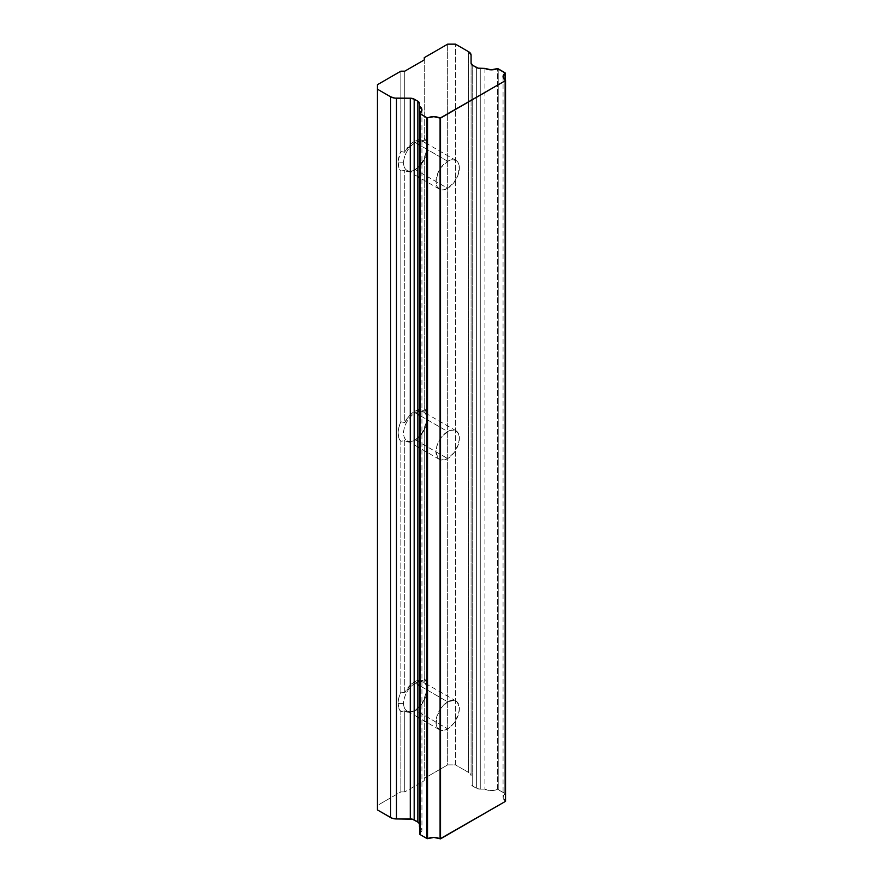 <?xml version="1.0" encoding="UTF-8"?>
<svg xmlns="http://www.w3.org/2000/svg" width="883" height="883" viewBox="0 0 883 883"><rect width="100%" height="100%" fill="white"/><g stroke="black" fill="none" stroke-linecap="round" stroke-linejoin="round"><path stroke-width="0.66" stroke-dasharray="4.42 3.31" d="M417.836 410.109A17.66 10.199 120 0 0 414.513 411.5L409.105 416.059L404.767 422.549L400.86 421.798A20.408 11.788 120 0 0 400.86 441.312L404.767 440.551L404.767 692.835L400.86 692.073A20.408 11.788 120 0 0 398.134 703.409L403.597 703.409A16.556 9.558 -60 0 1 415.297 683.133L417.836 684.601L415.297 683.133A16.556 9.558 -60 0 1 417.836 681.996A16.556 9.558 120 0 0 415.297 683.133A16.556 9.558 120 0 0 403.597 703.409A16.556 9.558 120 0 0 407.019 710.981A16.556 9.558 120 0 0 415.297 710.164L447.67 728.861A16.556 9.558 -60 0 1 439.403 729.678A16.556 9.558 -60 0 1 436.864 716.411A16.556 9.558 -60 0 1 447.67 701.83L454.182 700.351L457.405 702.217L459.381 708.585L458.487 714.27L454.182 722.824L449.955 727.283L445.396 729.921L441.169 730.34L439.403 729.678L436.864 726.764L436.202 724.612L436.864 716.411L441.169 707.868L447.67 701.83L419.458 685.539L447.67 701.83A16.556 9.558 -60 0 1 455.948 701.014A16.556 9.558 -60 0 1 458.487 714.27A16.556 9.558 -60 0 1 447.67 728.861L415.297 710.164A16.556 9.558 120 0 0 426.997 689.899L426.997 689.899A16.556 9.558 -60 0 1 415.297 710.164L415.297 710.164A16.556 9.558 -60 0 1 403.597 703.409L398.134 703.409A20.408 11.788 120 0 0 400.86 711.588L404.767 710.826A17.66 10.199 120 0 0 414.513 710.616A17.66 10.199 120 0 0 424.27 699.568L424.27 698.078A20.408 11.788 120 0 0 426.997 686.742L426.997 689.899A16.556 9.558 120 0 0 423.575 682.316A16.556 9.558 120 0 0 419.458 681.621A16.556 9.558 -60 0 1 426.997 689.899L426.997 686.742A20.408 11.788 120 0 0 424.27 678.563L424.27 681.577L422.295 680.429L417.295 680.539L411.743 683.751L404.767 692.835L404.767 440.551L409.105 442.041L414.513 440.341A17.66 10.199 120 0 0 424.27 429.293L424.27 427.791A20.408 11.788 120 0 0 426.997 416.456A20.408 11.788 120 0 0 424.27 408.277L424.27 411.29A17.66 10.199 120 0 0 419.458 409.833M415.297 412.858A16.556 9.558 -60 0 1 417.836 411.71A16.556 9.558 120 0 0 415.297 412.858L417.836 414.326L415.297 412.858A16.556 9.558 120 0 0 404.48 427.438A16.556 9.558 120 0 0 407.019 440.705A16.556 9.558 120 0 0 415.297 439.889L419.922 435.783L424.27 429.293L424.27 681.577L424.27 427.791L424.27 681.577A17.66 10.199 120 0 0 404.767 692.835L400.86 692.073L400.86 441.312L404.767 440.551A17.66 10.199 120 0 0 414.513 440.341L415.297 439.889A16.556 9.558 120 0 0 426.114 425.297A16.556 9.558 120 0 0 423.575 412.041A16.556 9.558 120 0 0 419.458 411.335A16.556 9.558 -60 0 1 426.997 419.613A16.556 9.558 -60 0 1 415.297 439.889L447.67 458.575L415.297 439.889A16.556 9.558 -60 0 1 403.597 433.134A16.556 9.558 -60 0 1 415.297 412.858L414.513 411.5L415.297 412.858M426.997 149.337L426.997 149.337A16.556 9.558 -60 0 1 415.297 169.602L415.297 169.602A16.556 9.558 -60 0 1 403.597 162.847L398.134 162.847A20.408 11.788 120 0 0 400.86 171.026L404.767 170.264A17.66 10.199 120 0 0 414.513 170.055A17.66 10.199 120 0 0 424.27 159.006L424.27 157.516A20.408 11.788 120 0 0 426.997 146.181L426.997 149.337A16.556 9.558 120 0 0 423.575 141.755A16.556 9.558 120 0 0 419.458 141.059A16.556 9.558 -60 0 1 426.997 149.337L426.997 146.181A20.408 11.788 120 0 0 424.27 138.002L424.27 141.015A17.66 10.199 120 0 0 404.767 152.273L400.86 151.512A20.408 11.788 120 0 0 398.134 162.847L403.597 162.847A16.556 9.558 120 0 0 407.019 170.43A16.556 9.558 120 0 0 415.297 169.602A16.556 9.558 120 0 0 426.997 149.337L426.301 141.457L424.27 138.002L424.27 141.015L419.922 139.525L414.513 141.225L411.743 143.189L404.767 152.273L400.86 151.512L400.86 71.181L400.86 151.512L398.31 160.154L398.829 167.571L400.86 171.026L404.767 170.264L406.743 171.412L411.743 171.302L417.295 168.09L424.27 159.006L424.27 411.29L419.922 409.8L414.513 411.5A17.66 10.199 120 0 0 404.767 422.549L404.767 170.264L404.767 422.549L400.86 421.798L400.86 171.026L400.86 421.798L398.829 427.593L398.134 433.134L398.829 437.847L400.86 441.312L400.86 692.073L398.829 697.879L398.134 703.409L398.829 708.133L400.86 711.588L404.767 710.826L404.767 791.93L400.86 791.93L400.86 711.588L400.86 791.93L377.449 805.439L377.449 809.943L377.449 84.691L377.449 805.439L400.86 791.93L404.767 791.93L404.767 710.826L409.105 712.316L414.513 710.616L419.922 706.069L424.27 699.568L424.27 698.078L424.27 780.66L424.27 699.568L424.27 780.66L404.767 791.93L424.27 780.66L424.27 698.078L426.301 692.272L426.997 686.742L426.301 682.018L424.27 678.563L424.27 427.791L426.301 421.997L426.997 416.456L425.44 409.822L424.27 408.277L424.27 411.29L424.27 157.516L424.27 408.277L424.27 157.516L426.301 151.71L426.997 146.181M447.67 431.555A16.556 9.558 -60 0 1 455.948 430.727A16.556 9.558 -60 0 1 458.487 443.994A16.556 9.558 -60 0 1 447.67 458.575L441.169 460.054L437.946 458.189L435.97 451.82L436.864 446.136L439.403 440.286L443.2 435.164L449.955 430.496L454.182 430.076L455.948 430.727L458.487 433.652L459.381 438.31L458.487 443.994L454.182 452.549L447.67 458.575A16.556 9.558 -60 0 1 439.403 459.403A16.556 9.558 -60 0 1 436.864 446.136A16.556 9.558 -60 0 1 447.67 431.555L419.458 415.253L447.67 431.555M447.67 161.269A16.556 9.558 -60 0 1 455.948 160.452A16.556 9.558 -60 0 1 458.487 173.719A16.556 9.558 -60 0 1 447.67 188.3L415.297 169.602L447.67 188.3L443.2 189.856L439.403 189.117L436.864 186.203L435.97 181.545L437.946 172.891L441.169 167.306L447.67 161.269L452.151 159.713L455.948 160.452L458.487 163.366L459.149 165.518L458.487 173.719L454.182 182.262L447.67 188.3A16.556 9.558 -60 0 1 439.403 189.117A16.556 9.558 -60 0 1 436.864 175.86A16.556 9.558 -60 0 1 447.67 161.269L419.458 144.978L447.67 161.269M415.297 142.582L417.836 144.039L415.297 142.582A16.556 9.558 120 0 0 403.597 162.847A16.556 9.558 -60 0 1 415.297 142.582A16.556 9.558 -60 0 1 417.836 141.435A16.556 9.558 120 0 0 415.297 142.582M504.811 72.638L504.811 793.387L498.211 789.568L498.211 68.819L498.211 789.568A1.656 0.96 0 0 0 497.471 789.325L497.471 68.576L497.471 789.325L491.136 790.572L484.91 789.148L480.253 789.148L480.253 68.399L480.253 789.148L476.356 788.21A5.519 3.19 0 0 0 480.253 789.148L484.91 789.148A9.658 5.574 0 0 0 497.471 789.325L504.811 793.387L504.811 72.638M476.356 67.461L476.356 788.21L472.703 786.102L472.703 65.353L472.703 786.102L471.081 783.85A5.519 3.19 0 0 0 472.703 786.102L476.356 788.21L476.356 67.461M419.458 824.247L419.458 826.941L421.931 830.528L419.756 834.192A9.658 5.574 0 0 0 421.931 830.66A9.658 5.574 0 0 0 419.458 826.941L419.458 824.247M505.242 793.806A1.656 0.96 0 0 0 504.811 793.387L505.242 793.806A9.658 5.574 0 0 0 503.067 797.327A9.658 5.574 0 0 0 505.551 801.058L505.551 80.309L505.551 801.058L503.067 797.47L505.242 793.806L505.242 80.11L505.242 793.806M484.91 68.399L484.91 789.148L484.91 68.399M471.081 63.101L471.081 775.881A8.278 4.779 0 0 0 468.663 772.504L468.663 51.755L468.663 772.504L455.473 764.899L447.67 764.899L447.67 44.15L447.67 764.899L424.27 778.409L447.67 764.899L455.473 764.899L455.473 44.15L455.473 764.899L468.663 772.504L471.081 775.881L471.081 55.143L471.081 775.881M424.27 57.66L424.27 138.002L424.27 57.66M404.767 71.181L404.767 152.273L404.767 71.181M426.997 689.899L426.997 686.742M415.297 710.164L414.513 710.616M426.997 419.613L426.997 416.456M415.297 439.889L414.513 440.341M415.297 169.602L414.513 170.055M455.948 701.014L423.575 682.316M455.948 430.727L423.575 412.041M455.948 160.452L423.575 141.755M439.403 189.117L419.458 177.604M417.836 176.666L407.019 170.43M439.403 459.403L419.458 447.88M417.836 446.953L407.019 440.705M439.403 729.678L419.458 718.166M417.836 717.228L407.019 710.981M503.067 76.578L503.067 797.327M421.931 109.922L421.931 830.66"/><path stroke-width="1.32" d="M417.836 411.71A16.556 9.558 -60 0 1 419.458 411.335A16.556 9.558 120 0 0 417.836 411.71M419.458 409.833A17.66 10.199 120 0 0 417.836 410.109M417.836 684.601L419.458 685.539L417.836 684.601M419.458 681.621A16.556 9.558 120 0 0 417.836 681.996A16.556 9.558 -60 0 1 419.458 681.621M417.836 414.326L419.458 415.253L417.836 414.326M417.836 144.039L419.458 144.978L417.836 144.039M419.458 141.059A16.556 9.558 120 0 0 417.836 141.435A16.556 9.558 -60 0 1 419.458 141.059M498.211 68.819L504.811 72.638A1.656 0.96 180 0 1 505.242 73.057L505.242 80.11L505.242 73.057L497.471 68.576A1.656 0.96 180 0 1 498.211 68.819M480.253 68.399A5.519 3.19 180 0 1 476.356 67.461L472.703 65.353L478.144 68.157L484.91 68.399L480.253 68.399M419.458 824.247L418.52 822.481L412.394 819.192L396.489 818.949L391.886 818.144L377.449 809.943L377.449 89.194L377.449 809.943L390.639 817.559L390.639 96.81L394.878 98.112L410.275 98.201L396.489 98.201L396.489 818.949L396.489 98.201A8.278 4.779 180 0 1 390.639 96.81L390.639 817.559A8.278 4.779 0 0 0 396.489 818.949L410.275 818.949L410.275 98.201L414.182 99.139L414.182 819.888L417.836 821.996L417.836 101.247L414.182 99.139L414.182 819.888A5.519 3.19 0 0 0 410.275 818.949L410.275 98.201A5.519 3.19 180 0 1 414.182 99.139L417.836 101.247A5.519 3.19 180 0 1 419.458 103.499L419.458 824.247A5.519 3.19 0 0 0 417.836 821.996L417.836 101.247L419.458 103.499M420.187 834.612L426.787 838.431L426.787 117.682L420.187 113.863L420.187 834.612L420.187 113.863A1.656 0.96 180 0 1 419.756 113.443L419.756 834.192A1.656 0.96 0 0 0 420.187 834.612L426.787 838.431A1.656 0.96 0 0 0 427.527 838.673L427.527 117.925A1.656 0.96 180 0 1 426.787 117.682L427.129 838.574L427.527 117.925A9.658 5.574 180 0 1 440.087 118.101L440.087 838.85A9.658 5.574 0 0 0 427.527 838.673L433.862 837.426L440.518 838.85L440.518 118.101L505.551 80.563L505.551 801.311L505.551 80.309A9.658 5.574 180 0 1 503.067 76.578A9.658 5.574 180 0 1 505.242 73.057L503.067 76.722L505.551 80.563L440.087 118.101L440.518 838.85L505.551 801.311L440.087 838.85L440.087 118.101L433.862 116.677L427.129 117.836L419.756 113.443L420.187 834.612M472.703 65.353A5.519 3.19 180 0 1 471.081 63.101L471.081 55.143L471.081 63.101L472.703 65.353M468.663 51.755A8.278 4.779 180 0 1 471.081 55.143L468.663 51.755L455.473 44.15L468.663 51.755M447.67 44.15L455.473 44.15L447.67 44.15L424.27 57.66L447.67 44.15M424.27 59.912L424.27 57.66L424.27 59.912L404.767 71.181L424.27 59.912M400.86 71.181L404.767 71.181L400.86 71.181L377.449 84.691L400.86 71.181M377.449 89.194L377.449 84.691L377.449 89.194L390.639 96.81L377.449 89.194M419.458 826.941L419.458 106.192A9.658 5.574 180 0 1 421.931 109.922A9.658 5.574 180 0 1 419.756 113.443L421.931 109.779L419.458 106.192L419.458 826.941L420.474 827.724M497.471 68.576A9.658 5.574 180 0 1 484.91 68.399L491.136 69.823L497.471 68.576M419.458 177.604L417.836 176.666M419.458 447.88L417.836 446.953M419.458 718.166L417.836 717.228M471.081 55.143L471.081 63.101"/></g></svg>
